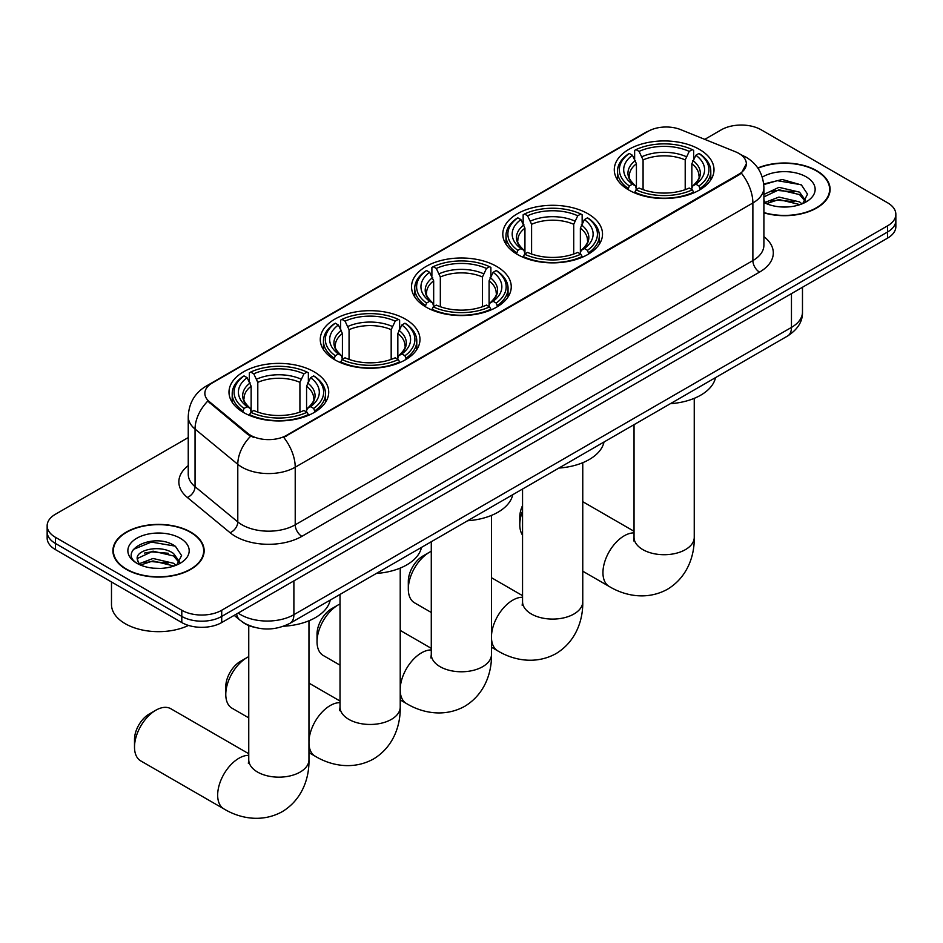 <?xml version="1.0" encoding="UTF-8"?>
<svg xmlns="http://www.w3.org/2000/svg" width="943" height="943" viewBox="0 0 943 943"><rect width="100%" height="100%" fill="white"/><g stroke="black" fill="none" stroke-linecap="round" stroke-linejoin="round"><path stroke-width="1.41" d="M314.113 371.813A49.861 28.785 0 0 0 259.773 365.566A49.861 28.785 0 0 0 228.996 392.158A49.861 28.785 0 0 0 243.6 412.515A49.861 28.785 0 0 0 297.941 418.763A49.861 28.785 0 0 0 328.718 392.158A49.861 28.785 0 0 0 314.113 371.813M587.913 213.731A49.861 28.785 0 0 0 533.573 207.495A49.861 28.785 0 0 0 502.796 234.088A49.861 28.785 0 0 0 517.401 254.445A49.861 28.785 0 0 0 571.729 260.681A49.861 28.785 0 0 0 602.518 234.088A49.861 28.785 0 0 0 587.913 213.731M496.643 266.421A49.861 28.785 0 0 0 442.314 260.185A49.861 28.785 0 0 0 411.525 286.778A49.861 28.785 0 0 0 426.13 307.135A49.861 28.785 0 0 0 480.47 313.371A49.861 28.785 0 0 0 511.247 286.778A49.861 28.785 0 0 0 496.643 266.421M405.384 319.111A49.861 28.785 0 0 0 351.044 312.876A49.861 28.785 0 0 0 320.266 339.468A49.861 28.785 0 0 0 334.871 359.825A49.861 28.785 0 0 0 389.2 366.061A49.861 28.785 0 0 0 419.977 339.468A49.861 28.785 0 0 0 405.384 319.111M699.4 149.371A49.861 28.785 0 0 0 645.059 143.124A49.861 28.785 0 0 0 614.282 169.716A49.861 28.785 0 0 0 628.887 190.073A49.861 28.785 0 0 0 683.227 196.321A49.861 28.785 0 0 0 714.004 169.716A49.861 28.785 0 0 0 699.4 149.371M738.911 153.438A25.402 14.664 0 0 0 735.516 151.799L680.74 129.651A25.402 14.664 0 0 0 648.218 131.289L212.305 382.964A25.402 14.664 0 0 0 204.855 393.337A25.402 14.664 0 0 0 209.452 401.753L247.809 433.367A25.402 14.664 0 0 0 286.578 435.336L738.911 174.172A25.402 14.664 0 0 0 746.349 163.811A25.402 14.664 0 0 0 738.911 153.438M253.49 627.071A28.219 16.29 180 0 1 242.092 621.732M763.901 212.859A45.629 26.345 0 0 0 830.099 189.343A45.629 26.345 0 0 0 816.744 170.718A45.629 26.345 0 0 0 757.795 167.984M190.781 532.111A45.629 26.345 0 0 0 141.061 526.406A45.629 26.345 0 0 0 112.901 550.736A45.629 26.345 0 0 0 126.256 569.36A45.629 26.345 0 0 0 175.987 575.077A45.629 26.345 0 0 0 204.148 550.736A45.629 26.345 0 0 0 190.781 532.111M113.372 553.117A45.629 26.345 0 0 0 113.207 553.812M746.349 163.811L741.375 173.147L738.911 174.927L283.713 437.375A32.922 19.013 60 0 1 295.218 467.209A37.626 21.724 180 0 1 242.009 467.209A37.626 21.724 180 0 1 237.789 464.31L195.048 429.065A37.626 21.724 180 0 1 188.246 416.606L188.246 474.211A37.626 21.724 0 0 0 195.048 486.682L237.789 521.915A37.626 21.724 0 0 0 242.009 524.815A37.626 21.724 0 0 0 295.218 524.815L752.879 260.586A37.626 21.724 0 0 0 763.901 245.227L763.901 187.622A37.626 21.724 180 0 1 752.879 202.981A32.922 19.013 -120 0 0 741.375 173.147M188.246 437.564L55.413 514.253A28.219 16.29 0 0 0 47.15 525.781L47.15 538.064A28.219 16.29 0 0 0 55.413 549.592L181.799 622.557L181.799 616.416A28.219 16.29 0 0 0 221.711 616.416L887.587 231.978A28.219 16.29 0 0 0 895.85 220.45A28.219 16.29 0 0 1 887.587 231.978L221.711 616.416A28.219 16.29 0 0 1 181.799 616.416L55.413 543.439L181.799 616.416L181.799 610.262A28.219 16.29 0 0 0 221.711 610.262L887.587 225.837A28.219 16.29 0 0 0 895.85 214.309A28.219 16.29 0 0 0 887.587 202.792L761.201 129.816A28.219 16.29 0 0 0 721.289 129.816L704.763 139.364M47.15 531.923A28.219 16.29 0 0 0 55.413 543.439A28.219 16.29 0 0 1 47.15 531.923M253.514 437.375L247.809 434.487L207.743 401.129A32.922 22.019 129.5 0 0 195.048 429.065L195.048 486.682A9.406 6.295 -50.5 0 1 187.351 497.468A47.032 27.158 180 0 1 188.246 465.606M47.15 525.781A28.219 16.29 0 0 0 55.413 537.298L181.799 610.262M203.841 553.812A45.629 26.345 0 0 0 203.676 553.117M829.793 192.419A45.629 26.345 0 0 0 829.628 191.724M181.799 622.557A28.219 16.29 0 0 0 221.711 622.557L887.587 238.119A28.219 16.29 0 0 0 895.85 226.603L895.85 214.309M763.901 212.552A45.158 26.074 0 0 0 829.628 189.343A45.158 26.074 0 0 0 816.402 170.907A45.158 26.074 0 0 0 757.972 168.243M779.378 206.812L786.474 207.012M765.28 202.309L778.977 197.087L799.511 201.885L801.998 203.877M766.541 203.617L778.977 199.527L799.959 204.631M763.901 200.116A21.265 12.271 0 0 0 766.73 203.782M763.901 194.458L778.977 187.327L799.511 192.136L805.617 200.564M763.901 196.898L778.977 189.767L799.511 194.576L805.133 201.201M763.901 202.474A30.671 17.705 0 0 0 806.159 201.873A30.671 17.705 0 0 0 806.159 176.824A30.671 17.705 0 0 0 762.274 177.131M802.729 203.582L807.526 194.14L801.456 184.993L782.336 179.5L763.712 184.003M765.492 203.252L763.901 201.554M763.771 184.58L777.303 180.679L801.031 184.71M770.537 191.653L777.303 190.427L794.242 191.877M770.537 201.413L777.303 200.187L794.242 201.637M126.598 569.171A45.158 26.074 0 0 0 175.799 574.829A45.158 26.074 0 0 0 203.676 550.736A45.158 26.074 0 0 0 190.451 532.3A45.158 26.074 0 0 0 141.238 526.654A45.158 26.074 0 0 0 113.372 550.736A45.158 26.074 0 0 0 126.598 569.171M111.486 581.961L111.486 604.51A47.032 27.158 0 0 0 125.266 623.712A47.032 27.158 0 0 0 188.517 625.421M153.426 568.193L160.51 568.405M139.328 563.702L153.025 558.48L173.559 563.277L176.035 565.27M140.59 565.01L153.025 560.92L173.995 566.024M139.54 564.645L137.348 559.494A21.265 12.271 0 0 0 140.778 565.175M179.665 561.957L173.559 553.529C160.793 544.005 134.543 549.875 137.348 559.494L137.265 558.562M137.395 559.8L137.984 558.209L153.025 551.16L173.559 555.957L179.182 562.594M176.765 564.975L181.575 555.533L175.492 546.386C153.98 530.909 115.741 551.29 137.819 563.784L138.916 564.456M180.207 538.217A30.671 17.705 0 0 0 136.841 538.217A30.671 17.705 0 0 0 136.841 563.254A30.671 17.705 0 0 0 180.207 563.254A30.671 17.705 0 0 0 180.207 538.217M133.34 549.451L151.352 542.072L175.08 546.103M144.585 553.046L151.352 551.82L168.29 553.27M144.585 562.806L151.352 561.58L168.29 563.03M522.552 510.976A30.105 17.375 120 0 0 519.793 524.662L519.793 516.988A20.699 11.953 -60 0 1 522.552 505.519M519.793 524.662A30.105 17.375 120 0 0 522.552 535.176M627.991 189.543L629.323 185.983A44.781 25.85 0 0 1 629.323 153.461L632.411 155.241A40.455 23.351 0 0 0 632.411 184.203L635.452 185.936L636.431 189.567M636.431 188.081L636.431 163.764L632.411 155.241M634.639 159.096L634.639 150.385L635.983 149.619A44.781 25.85 0 0 1 692.303 149.619L689.227 151.399A40.455 23.351 0 0 0 639.059 151.399L643.079 159.921L643.079 189.661M685.207 189.661L685.207 159.921L689.227 151.399M670.367 403.698A51.735 29.87 0 0 0 715.513 377.624M634.639 192.124A46.655 26.934 0 0 0 693.647 192.124L692.303 189.826A44.781 25.85 0 0 1 635.983 189.826L634.639 192.926M693.647 192.926L693.647 192.124M629.323 153.461L627.991 154.228A46.655 26.934 0 0 0 617.476 171.261A46.655 26.934 0 0 0 627.991 188.294M692.303 149.619L693.647 150.385L693.647 159.096M635.983 189.826L639.059 188.046A40.455 23.351 0 0 0 689.227 188.046L692.303 189.826M632.411 184.203L629.323 185.983M639.059 151.399L635.983 149.619M635.452 160.475A36.188 20.887 0 0 0 635.452 185.936L635.617 186.042C630.478 181.068 628.38 177.697 629.335 175.917A34.808 20.098 0 0 1 636.431 163.764M700.295 188.294A46.655 26.934 0 0 0 710.798 171.261A46.655 26.934 0 0 0 700.295 154.228L698.952 153.461A44.781 25.85 0 0 1 698.952 185.983L700.295 189.543M698.952 185.983L695.875 184.203A40.455 23.351 0 0 0 695.875 155.241L698.952 153.461M695.875 155.241L691.856 163.764L691.856 188.081L692.834 185.936L695.875 184.203M691.856 163.764A34.808 20.098 0 0 1 698.952 175.917C699.895 177.708 697.808 181.08 692.669 186.042L692.834 185.936A36.188 20.887 0 0 0 692.834 160.475M691.856 189.567L691.856 188.081M408.307 589.033L408.307 581.348A20.699 11.953 -60 0 1 422.935 556.005L429.595 552.162A30.105 17.375 120 0 0 408.307 589.033A30.105 17.375 120 0 0 414.543 602.813L431.281 612.479M516.505 253.915L517.837 250.343A44.781 25.85 0 0 1 517.837 217.833L520.913 219.601A40.455 23.351 0 0 0 520.913 248.575L523.954 250.296L524.945 253.926M524.945 252.441L524.945 228.123L520.913 219.601M523.153 223.456L523.153 214.756L524.497 213.99A44.781 25.85 0 0 1 580.817 213.99L577.741 215.77A40.455 23.351 0 0 0 527.573 215.77L531.593 224.293L531.593 254.032M573.721 254.032L573.721 224.293L577.741 215.77M558.869 468.058A51.735 29.87 0 0 0 604.015 441.996M523.153 256.496A46.655 26.934 0 0 0 582.149 256.496L580.817 254.186A44.781 25.85 0 0 1 524.497 254.186L523.153 257.298M582.149 257.298L582.149 256.496M517.837 217.833L516.505 218.587A46.655 26.934 0 0 0 505.99 235.62A46.655 26.934 0 0 0 516.505 252.653M580.817 213.99L582.149 214.756L582.149 223.456M524.497 254.186L527.573 252.406A40.455 23.351 0 0 0 577.741 252.406L580.817 254.186M520.913 248.575L517.837 250.343M527.573 215.77L524.497 213.99M523.954 224.847A36.188 20.887 0 0 0 523.954 250.296L524.131 250.414C518.992 245.439 516.894 242.068 517.848 240.288A34.808 20.098 0 0 1 524.945 228.123M588.809 252.653A46.655 26.934 0 0 0 599.312 235.62A46.655 26.934 0 0 0 588.809 218.587L587.465 217.833A44.781 25.85 0 0 1 587.465 250.343L588.809 253.915M587.465 250.343L584.389 248.575A40.455 23.351 0 0 0 584.389 219.601L587.465 217.833M584.389 219.601L580.369 228.123L580.369 252.441L581.348 250.296L584.389 248.575M580.369 228.123A34.808 20.098 0 0 1 587.465 240.288C588.408 242.08 586.31 245.451 581.183 250.414L581.348 250.296A36.188 20.887 0 0 0 581.348 224.847M580.369 253.926L580.369 252.441M431.281 551.266A30.105 17.375 120 0 0 429.595 552.162L422.935 556.005M317.037 641.723L317.037 634.05A20.699 11.953 -60 0 1 331.677 608.695L338.325 604.852A30.105 17.375 120 0 0 317.037 641.723A30.105 17.375 120 0 0 323.272 655.503L340.022 665.169M425.234 306.605L426.578 303.045A44.781 25.85 0 0 1 426.578 270.523L429.654 272.303A40.455 23.351 0 0 0 429.654 301.265L432.696 302.986L433.674 306.616M433.674 305.143L433.674 280.825L429.654 272.303M431.894 276.146L431.894 267.447L433.226 266.68A44.781 25.85 0 0 1 489.547 266.68L486.47 268.46A40.455 23.351 0 0 0 436.303 268.46L440.334 276.983L440.334 306.723M482.451 306.723L482.451 276.983L486.47 268.46M467.61 520.748A51.735 29.87 0 0 0 512.756 494.686M431.894 309.186A46.655 26.934 0 0 0 490.89 309.186L489.547 306.876A44.781 25.85 0 0 1 433.226 306.876L431.894 309.988M490.89 309.988L490.89 309.186M426.578 270.523L425.234 271.289A46.655 26.934 0 0 0 414.731 288.31A46.655 26.934 0 0 0 425.234 305.343M489.547 266.68L490.89 267.447L490.89 276.146M433.226 306.876L436.303 305.108A40.455 23.351 0 0 0 486.47 305.108L489.547 306.876M429.654 301.265L426.578 303.045M436.303 268.46L433.226 266.68M432.696 277.537A36.188 20.887 0 0 0 432.696 302.986L432.861 303.104C427.721 298.129 425.635 294.758 426.578 292.978A34.808 20.098 0 0 1 433.674 280.825M497.539 305.343A46.655 26.934 0 0 0 508.053 288.31A46.655 26.934 0 0 0 497.539 271.289L496.207 270.523A44.781 25.85 0 0 1 496.207 303.045L497.539 306.605M496.207 303.045L493.13 301.265A40.455 23.351 0 0 0 493.13 272.303L496.207 270.523M493.13 272.303L489.099 280.825L489.099 305.143L490.089 302.986L493.13 301.265M489.099 280.825A34.808 20.098 0 0 1 496.195 292.978C497.138 294.77 495.051 298.141 489.912 303.104L490.089 302.986A36.188 20.887 0 0 0 490.089 277.537M489.099 306.616L489.099 305.143M340.022 603.956A30.105 17.375 120 0 0 338.325 604.852L331.677 608.695M225.778 694.413L225.778 686.74A20.699 11.953 -60 0 1 240.406 661.385L247.066 657.542A30.105 17.375 120 0 0 247.066 657.554A30.105 17.375 120 0 0 225.778 694.413A30.105 17.375 120 0 0 232.013 708.193L248.752 717.871M333.975 359.295L335.307 355.735A44.781 25.85 0 0 1 335.307 323.213L338.384 324.993A40.455 23.351 0 0 0 338.384 353.955L341.425 355.688L342.415 359.307M342.415 357.833L342.415 333.516L338.384 324.993M340.623 328.848L340.623 320.137L341.955 319.371A44.781 25.85 0 0 1 398.288 319.371L395.211 321.15A40.455 23.351 0 0 0 345.044 321.15L349.063 329.673L349.063 359.413M391.18 359.413L391.18 329.673L395.211 321.15M376.34 573.45A51.735 29.87 0 0 0 421.486 547.376M340.623 361.876A46.655 26.934 0 0 0 399.62 361.876L398.288 359.566A44.781 25.85 0 0 1 341.955 359.566L340.623 362.678M399.62 362.678L399.62 361.876M335.307 323.213L333.975 323.979A46.655 26.934 0 0 0 323.461 341.012A46.655 26.934 0 0 0 333.975 358.034M398.288 319.371L399.62 320.137L399.62 328.848M341.955 359.566L345.044 357.798A40.455 23.351 0 0 0 395.211 357.798L398.288 359.566M338.384 353.955L335.307 355.735M345.044 321.15L341.955 319.371M341.425 330.227A36.188 20.887 0 0 0 341.425 355.688L341.602 355.794C336.462 350.82 334.364 347.448 335.319 345.668A34.808 20.098 0 0 1 342.415 333.516M406.28 358.034A46.655 26.934 0 0 0 416.782 341.012A46.655 26.934 0 0 0 406.28 323.979L404.936 323.213A44.781 25.85 0 0 1 404.936 355.735L406.28 359.295M404.936 355.735L401.859 353.955A40.455 23.351 0 0 0 401.859 324.993L404.936 323.213M401.859 324.993L397.84 333.516L397.84 357.833L398.818 355.688L401.859 353.955M397.84 333.516A34.808 20.098 0 0 1 404.936 345.668C405.879 347.46 403.781 350.831 398.653 355.794L398.818 355.688A36.188 20.887 0 0 0 398.818 330.227M397.84 359.307L397.84 357.833M248.752 656.646A30.105 17.375 120 0 0 247.066 657.542L240.406 661.385M134.507 747.104L134.507 739.43A20.699 11.953 -60 0 1 149.147 714.075L155.795 710.244A30.105 17.375 120 0 0 134.507 747.104A30.105 17.375 120 0 0 140.743 760.895L223.892 808.894A30.105 17.375 -60 0 1 219.283 784.776A30.105 17.375 -60 0 1 238.944 758.243A30.105 17.375 -60 0 1 248.752 755.343M242.705 411.985L244.048 408.425A44.781 25.85 0 0 1 244.048 375.903L247.125 377.683A40.455 23.351 0 0 0 247.125 406.645L250.166 408.378L251.144 412.008M251.144 410.523L251.144 386.206L247.125 377.683M249.353 381.538L249.353 372.827L250.697 372.061A44.781 25.85 0 0 1 307.017 372.061L303.941 373.841A40.455 23.351 0 0 0 253.773 373.841L257.793 382.363L257.793 412.103M299.921 412.103L299.921 382.363L303.941 373.841M283.666 626.223A51.735 29.87 0 0 0 330.227 600.066M249.353 414.566A46.655 26.934 0 0 0 308.361 414.566L307.017 412.268A44.781 25.85 0 0 1 250.697 412.268L249.353 415.368M308.361 415.368L308.361 414.566M244.048 375.903L242.705 376.67A46.655 26.934 0 0 0 232.202 393.702A46.655 26.934 0 0 0 242.705 410.735M307.017 372.061L308.361 372.827L308.361 381.538M250.697 412.268L253.773 410.488A40.455 23.351 0 0 0 303.941 410.488L307.017 412.268M247.125 406.645L244.048 408.425M253.773 373.841L250.697 372.061M250.166 382.917A36.188 20.887 0 0 0 250.166 408.378L250.331 408.484C245.192 403.51 243.094 400.138 244.048 398.359A34.808 20.098 0 0 1 251.144 386.206M315.009 410.735A46.655 26.934 0 0 0 325.524 393.702A46.655 26.934 0 0 0 315.009 376.67L313.677 375.903A44.781 25.85 0 0 1 313.677 408.425L315.009 411.985M313.677 408.425L310.589 406.645A40.455 23.351 0 0 0 310.589 377.683L313.677 375.903M310.589 377.683L306.569 386.206L306.569 410.523L307.548 408.378L310.589 406.645M306.569 386.206A34.808 20.098 0 0 1 313.665 398.359C314.608 400.15 312.522 403.521 307.383 408.484L307.548 408.378A36.188 20.887 0 0 0 307.548 382.917M306.569 412.008L306.569 410.523M248.752 753.728L170.848 708.747A30.105 17.375 120 0 0 155.795 710.244L149.147 714.075M209.452 401.753L209.452 402.861M247.809 433.367L247.809 434.487M286.578 435.336L286.578 436.09M738.911 174.172L738.911 174.927M301.878 536.343A9.406 5.434 60 0 1 295.218 524.815L295.218 467.209L752.879 202.981L752.879 260.586A9.406 5.434 60 0 0 759.528 272.114L301.878 536.343A47.032 27.158 180 0 1 235.349 536.343A47.032 27.158 180 0 1 230.08 532.712L187.351 497.468M763.901 187.622C763.264 174.09 757.323 163.941 746.066 157.186L741.316 154.864A32.922 15.418 112 0 0 740.868 154.699M209.499 384.885A32.922 19.013 -120 0 0 206.093 386.17C194.836 392.936 188.883 403.074 188.246 416.606M206.093 386.17L645.448 132.503A32.922 19.013 60 0 1 647.947 131.454M250.614 436.232A32.922 22.019 129.5 0 0 237.789 464.31L237.789 521.915A9.406 6.295 -50.5 0 1 230.08 532.712M763.901 236.61A47.032 27.158 180 0 1 759.528 272.114M221.711 610.262L221.711 622.557M887.587 225.837L887.587 238.119M55.413 537.298L55.413 549.592M238.143 613.068A37.626 21.724 0 0 0 240.677 614.683A37.626 21.724 0 0 0 293.886 614.683L791.46 327.41A37.626 21.724 0 0 0 802.481 312.05C802.764 321.386 797.79 329.378 787.57 336.026L289.996 623.299A18.813 10.868 60 0 0 293.886 614.683L293.886 580.888M791.46 293.615L791.46 327.41A18.813 10.868 60 0 1 787.57 336.026M236.622 613.952A18.813 12.589 129.5 0 0 239.899 620.07L234.182 615.355M694.248 398.335L694.248 537.345A30.105 17.375 180 0 1 685.431 549.628A30.105 17.375 180 0 1 642.855 549.628A30.105 17.375 180 0 1 634.038 537.345L633.649 540.893M694.248 537.345C694.649 554.743 688.036 576.845 667.503 589.245C646.497 600.821 624.054 595.505 609.178 586.452A30.105 17.375 -60 0 1 604.569 562.334A30.105 17.375 -60 0 1 624.231 535.801A30.105 17.375 -60 0 1 634.038 532.901M685.207 159.921A34.808 20.098 0 0 0 643.079 159.921M686.186 156.632A36.188 20.887 0 0 0 642.1 156.632M582.762 462.707L582.762 601.705A30.105 17.375 180 0 1 573.945 613.999A30.105 17.375 180 0 1 531.369 613.999A30.105 17.375 180 0 1 522.552 601.705L522.151 605.253M491.492 635.582A30.105 17.375 -60 0 1 512.744 600.172A30.105 17.375 -60 0 1 522.552 597.273M582.762 601.705C583.163 619.103 576.55 641.205 556.016 653.617C535.011 665.192 512.568 659.876 497.692 650.823A30.105 17.375 -60 0 1 491.492 638.458M573.721 224.293A34.808 20.098 0 0 0 531.593 224.293M574.7 221.004A36.188 20.887 0 0 0 530.614 221.004M491.492 515.397L491.492 654.395A30.105 17.375 180 0 1 482.675 666.689A30.105 17.375 180 0 1 440.098 666.689A30.105 17.375 180 0 1 431.281 654.395L430.892 657.955M400.221 688.272A30.105 17.375 -60 0 1 421.474 652.862A30.105 17.375 -60 0 1 431.281 649.963M491.492 654.395C491.892 671.805 485.28 693.895 464.746 706.307C443.74 717.882 421.297 712.566 406.421 703.513A30.105 17.375 -60 0 1 400.221 691.148M482.451 276.983A34.808 20.098 0 0 0 440.334 276.983M483.429 273.694A36.188 20.887 0 0 0 439.344 273.694M400.221 568.087L400.221 707.085A30.105 17.375 180 0 1 391.404 719.379A30.105 17.375 180 0 1 348.839 719.379A30.105 17.375 180 0 1 340.022 707.085L339.621 710.645M308.962 740.962A30.105 17.375 -60 0 1 330.215 705.553A30.105 17.375 -60 0 1 340.022 702.653M400.221 707.085C400.634 724.495 394.021 746.597 373.487 758.997C352.482 770.572 330.038 765.256 315.162 756.203A30.105 17.375 -60 0 1 308.962 743.838M391.18 329.673A34.808 20.098 0 0 0 349.063 329.673M392.17 326.384A36.188 20.887 0 0 0 348.085 326.384M308.962 620.777L308.962 759.787A30.105 17.375 180 0 1 300.145 772.069A30.105 17.375 180 0 1 257.569 772.069A30.105 17.375 180 0 1 248.752 759.787L248.363 763.335M299.921 382.363A34.808 20.098 0 0 0 257.793 382.363M300.9 379.074A36.188 20.887 0 0 0 256.814 379.074M645.448 132.503L651.483 129.698M289.996 623.299C274.849 630.902 259.714 630.902 244.567 623.299L239.899 620.07M802.481 312.05L802.481 287.25M829.628 193.115L829.628 189.343M203.676 554.508L203.676 550.736M113.372 554.508L113.372 550.736M609.178 586.452L582.762 571.199M617.476 179.865L617.476 171.261M710.798 179.865L710.798 171.261M634.038 531.286L582.762 501.676M634.038 424.668L634.038 537.345M497.692 650.823L491.492 647.24M505.99 244.237L505.99 235.62M599.312 244.237L599.312 235.62M522.552 595.658L491.492 577.717M522.552 489.028L522.552 601.705M406.421 703.513L400.221 699.93M414.731 296.927L414.731 288.31M508.053 296.927L508.053 288.31M431.281 648.348L400.221 630.407M431.281 541.718L431.281 654.395M315.162 756.203L308.962 752.632M323.461 349.617L323.461 341.012M416.782 349.617L416.782 341.012M340.022 701.038L308.962 683.109M340.022 594.42L340.022 707.085M308.962 759.787C309.363 777.185 302.75 799.287 282.216 811.687C261.211 823.263 238.768 817.946 223.892 808.894M232.202 402.307L232.202 393.702M325.524 402.307L325.524 393.702M248.752 625.515L248.752 759.787"/></g></svg>
